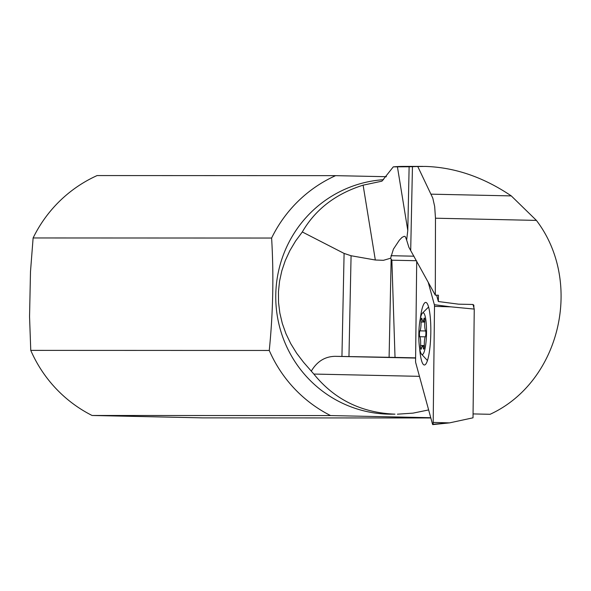 <?xml version="1.0" encoding="UTF-8"?>
<svg xmlns="http://www.w3.org/2000/svg" width="591" height="591" viewBox="0 0 591 591"><rect width="100%" height="100%" fill="white"/><g stroke="black" fill="none" stroke-linecap="round" stroke-linejoin="round"><path stroke-width="0.89" d="M428.172 282.106L434.355 304.712A2.083 0.384 91.2 0 1 434.466 305.421A2.083 0.384 91.2 0 1 434.503 306.374L433.188 422.41A2.083 0.384 91.2 0 1 432.767 424.604A2.083 0.384 91.2 0 1 432.56 424.286L415.724 362.704A2.083 0.384 91.2 0 1 415.606 361.995A2.083 0.384 91.2 0 1 415.576 361.049L416.707 261.163L415.576 361.049A2.083 0.384 -88.8 0 0 415.606 361.995A2.083 0.384 -88.8 0 0 415.724 362.704L432.56 424.286A2.083 0.384 -88.8 0 0 432.959 424.316A2.083 0.384 -88.8 0 0 433.188 422.41L449.5 422.883L473.022 417.807L474.248 309.078L450.815 306.84L434.503 306.374A2.083 0.384 -88.8 0 0 434.466 305.421A2.083 0.384 -88.8 0 0 434.355 304.712L428.172 282.106M419.64 348.328A31.301 5.755 -88.8 0 0 424.36 365.002A31.301 5.755 -88.8 0 0 427.396 360.673A31.301 5.755 -88.8 0 0 430.765 325.538A31.301 5.755 -88.8 0 0 425.719 302.415A31.301 5.755 -88.8 0 0 422.683 306.744A31.301 5.755 -88.8 0 0 420.282 318.867M474.248 309.078L472.992 304.491M432.767 424.604L449.5 422.883L432.981 424.257M430.832 417.963L202.587 417.874L92.085 415.48A132.502 130.242 90 0 1 30.762 350.382L269.26 350.463C273.064 313.016 273.847 275.539 271.616 238.04A132.502 130.242 -90 0 1 335.607 175.653L386.403 176.702M30.762 350.382L29.55 316.636L30.488 271.697L33.118 237.959A132.502 130.242 90 0 1 97.109 175.564L335.607 175.653M430.765 417.719L330.583 415.569A132.502 130.242 -90 0 1 269.26 350.463M383.515 179.686A117.38 115.371 90 0 0 275.783 299.438A117.38 115.371 90 0 0 388.671 414.158A117.38 115.371 90 0 0 391.087 414.188L394.973 414.158C361.389 412.784 334.343 399.42 313.843 374.059L303.567 362.29L296.638 353.211L290.757 343.674L285.978 333.752L282.328 323.528L279.846 313.082L278.546 302.503L278.442 291.88L279.536 281.294L281.818 270.841L285.268 260.594L289.863 250.65L295.559 241.076L302.311 231.968L344.095 253.421L351.076 255.74L348.963 356.572L395.024 357.415L391.87 260.195L416.463 260.727M330.583 415.569L92.085 415.48M271.616 238.04L33.118 237.959M428.638 409.932L413.065 413.124L397.396 414.188M490.102 414.291C560.017 382.178 583.79 282.609 536.406 220.399L435.478 218.212L434.673 206.473L432.797 198.133L417.771 166.507L409.127 166.765L407.79 230.424L406.645 240.079L405.396 236.784L404.318 236.282L402.043 237.375L399.331 240.219L393.414 249.143L390.592 258.23L383.441 260.313L375.322 260.01L363.118 185.168C335.622 193.848 315.35 209.443 302.311 231.968M363.118 185.168L381.926 181.171L393.281 166.861L409.127 166.765M435.478 218.212L435.308 295.145L408.861 247.23L406.645 240.079M435.308 295.145L438.433 295.212L438.359 301.536L458.535 304.166L472.889 304.476L473.849 305.348L473.879 307.726M473.059 413.922L490.109 414.291M438.359 301.536L436.616 295.168M311.487 370.83C317.197 361.36 325.05 356.528 335.053 356.329L348.963 356.572M415.613 357.858L395.024 357.415M390.592 258.23L391.87 260.195M375.322 260.01L351.076 255.74M417.771 166.507L425.52 166.433C454.974 167.379 483.564 177.204 511.281 195.902L536.406 220.399M422.787 166.403L404.133 166.396A130.419 128.195 90 0 0 393.281 166.861M426.207 323.07A20.87 3.834 91.2 0 1 425.557 345.698A20.87 3.834 91.2 0 1 421.516 354.135A20.87 3.834 91.2 0 1 419.145 344.243A20.87 3.834 91.2 0 1 422.402 313.149A20.87 3.834 91.2 0 1 426.207 323.07M424.774 321.836A3.044 0.561 -88.8 0 0 424.766 319.546A3.044 0.561 -88.8 0 0 424.316 318.039A3.044 0.561 -88.8 0 0 423.895 318.933A7.225 1.33 91.2 0 1 422.905 321.076A7.225 1.33 91.2 0 1 422.026 319.029A3.044 0.561 -88.8 0 0 421.656 318.165A3.044 0.561 -88.8 0 0 421.028 321.999A7.225 1.33 91.2 0 1 419.928 330.849A3.044 0.561 -88.8 0 0 419.499 335.326A3.044 0.561 -88.8 0 0 419.809 336.722A7.225 1.33 91.2 0 1 420.548 340.047A7.225 1.33 91.2 0 1 420.578 345.476A3.044 0.561 -88.8 0 0 420.593 347.774A3.044 0.561 -88.8 0 0 421.036 349.274A3.044 0.561 -88.8 0 0 421.457 348.38A7.225 1.33 91.2 0 1 422.447 346.245A7.225 1.33 91.2 0 1 423.326 348.284A3.044 0.561 -88.8 0 0 423.695 349.148A3.044 0.561 -88.8 0 0 424.323 345.314A7.225 1.33 91.2 0 1 425.431 336.464A3.044 0.561 -88.8 0 0 425.852 331.987A3.044 0.561 -88.8 0 0 425.542 330.591A7.225 1.33 91.2 0 1 424.803 327.274A7.225 1.33 91.2 0 1 424.774 321.836M424.693 318.948L423.895 318.933M424.759 322.08L421.028 321.999M433.188 422.41L434.503 306.374M434.355 304.712L450.815 306.84M397.411 166.758L407.79 230.424M412.452 166.632L410.701 250.2M473.679 304.963L473.901 305.776M335.053 356.329L415.606 358.072M413.988 256.199L390.998 255.704M389.1 357.304L391.153 259.087M341.938 356.447L344.095 253.421M419.447 376.341L313.843 374.059M431.231 194.166L511.281 195.902M425.697 330.975L419.928 330.849M425.232 336.84L419.809 336.722M424.331 345.558L420.578 345.476M424.109 348.306L423.326 348.284M421.516 354.135L427.441 360.54M422.402 313.149L428.601 307.002M424.811 321.112L422.905 321.076M424.323 346.282L422.447 346.245"/></g></svg>

